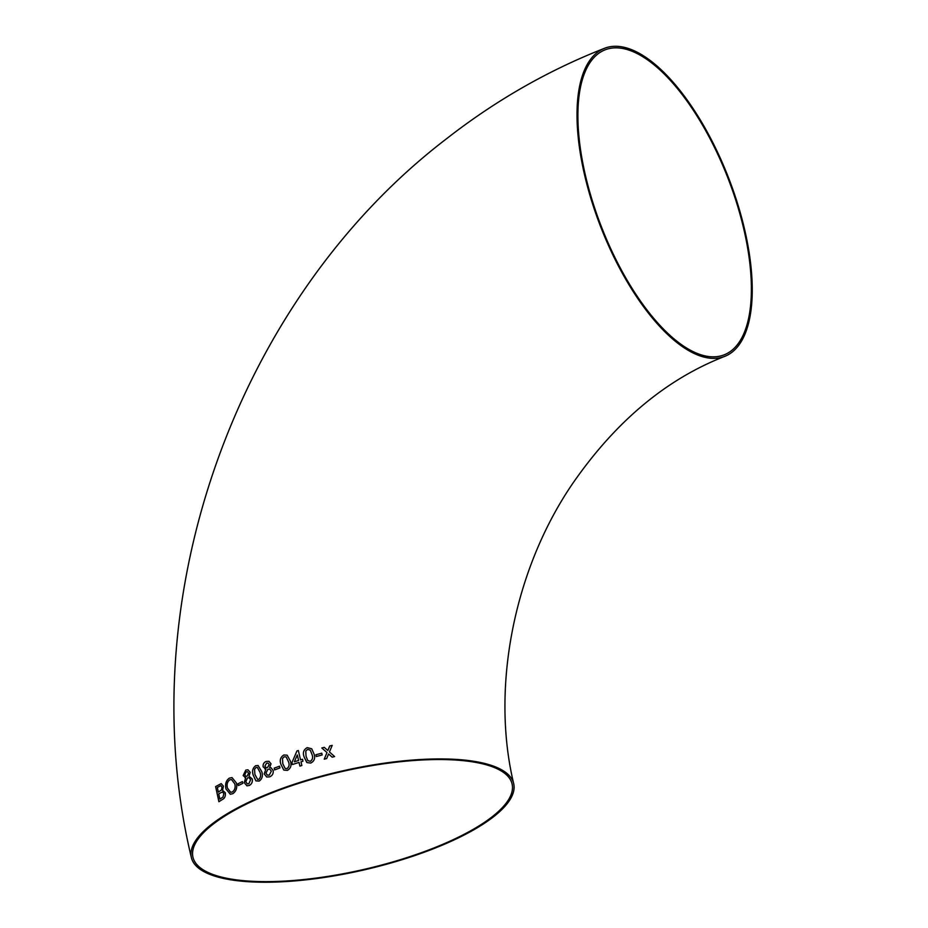 <?xml version="1.0" encoding="UTF-8"?>
<svg xmlns="http://www.w3.org/2000/svg" width="928" height="928" viewBox="0 0 928 928"><rect width="100%" height="100%" fill="white"/><g stroke="black" fill="none" stroke-linecap="round" stroke-linejoin="round"><path stroke-width="1.39" d="M269.619 767.584L271.022 763.814L268.946 761.32L266.15 761.459C263.83 762.445 262.833 764.231 263.134 766.83L265.918 769.022L264.19 773.917L266.754 777.014L269.7 776.829C272.391 775.634 273.551 773.523 273.157 770.495L271.069 767.804L269.619 767.584L271.069 767.816M272.24 792.176A165.346 50.657 -12.9 0 1 513.706 783.673A165.346 50.657 -12.9 0 1 363.834 869.965A165.346 50.657 -12.9 0 1 191.354 857.495A165.346 50.657 -12.9 0 1 272.24 792.176M264.805 768.86L265.918 769.022L264.19 773.917L266.754 777.026M584.35 173.93A165.346 68.463 68.7 0 0 724.745 356.375A165.346 68.463 68.7 0 0 728.41 177.445A165.346 68.463 68.7 0 0 604.522 48.291A165.346 68.463 68.7 0 0 584.35 173.93M332.178 757.167L334.625 756.575L329.428 751.947L332.201 745.381L329.753 745.973L327.839 750.532L324.243 747.353L321.819 747.98L326.992 752.562L324.243 759.174L326.679 758.547L328.582 753.977L332.178 757.167M316.32 756.517L322.178 754.951L321.761 753.188L315.903 754.754L316.32 756.517L315.903 754.754L321.761 753.188M311.715 748.792L307.214 747.632C303.642 749.638 302.586 752.701 304.048 756.807L307.006 762.596L310.799 763.06C314.406 761.088 315.474 758.048 314.012 753.942L311.715 748.792L307.214 747.632C303.642 749.638 302.586 752.701 304.059 756.819L304.048 756.807M306.704 762.329L304.059 756.819M302.505 759.255L300.533 759.858L298.34 750.497L296.972 750.914L291.972 762.572L292.436 764.521L299.036 762.41L299.895 766.11L301.855 765.507L300.997 761.807L302.957 761.204L302.505 759.255L300.533 759.858M287.158 755.172L283.829 754.998C280.453 757.144 279.479 760.252 280.917 764.336L283.782 770.066L287.413 770.391C290.847 768.28 291.833 765.182 290.394 761.099L287.158 755.172L283.829 754.998C280.465 757.144 279.49 760.252 280.929 764.336L280.917 764.336M274.595 769.892L279.943 767.943L279.537 766.192L274.201 768.14L274.595 769.892M258.1 765.496L255.687 765.716C252.683 767.99 251.859 771.156 253.24 775.216L255.919 780.877L259.214 781.074C262.276 778.812 263.123 775.657 261.754 771.609L258.1 765.496L255.687 765.716C252.683 768.001 251.871 771.156 253.251 775.216L255.931 780.877M249.006 776.179L250.224 772.351L247.927 769.788L245.769 770.112L243.148 775.576L245.688 777.71L244.215 782.675L246.964 785.83L249.238 785.471C251.674 784.195 252.683 782.049 252.277 779.01L249.017 776.179M244.969 777.652L245.688 777.71L244.215 782.675L246.964 785.842M238.357 785.552L242.8 783.348L242.405 781.596L237.962 783.8L238.357 785.552L237.962 783.8L242.417 781.596M232.012 777.583L229.355 778.14C226.072 780.494 224.947 784.114 225.991 788.986L230.318 794.252L232.8 793.672C236.141 791.398 237.359 787.86 236.466 783.081L232.012 777.583L229.344 778.14C226.061 780.494 224.936 784.114 225.98 788.986L230.318 794.252M223.404 786.155L221.2 783.603L215.621 786.573L218.904 801.722L222.534 799.414C224.75 798.289 225.678 796.096 225.318 792.802L222.581 790.343L223.404 786.155M629.845 50.425A163.711 67.779 68.7 0 0 605.126 49.822A163.711 67.779 68.7 0 0 601.495 226.977A163.711 67.779 68.7 0 0 724.153 354.844A163.711 67.779 68.7 0 0 737.018 204.102A163.711 67.779 68.7 0 0 629.845 50.425M273.041 792.454A163.711 50.158 -12.9 0 1 512.105 784.032A163.711 50.158 -12.9 0 1 399.04 860.082A163.711 50.158 -12.9 0 1 213.695 874.756A163.711 50.158 -12.9 0 1 192.943 857.136A163.711 50.158 -12.9 0 1 273.041 792.454M221.212 783.603L215.621 786.573L218.915 801.722M218.335 792.106L221.49 789.914L222.001 787.211L220.818 785.598L217.338 787.443L218.335 792.106L221.502 789.925L222.012 787.211L220.818 785.598M219.866 799.101L223.01 797.048L223.857 793.637L222.476 791.897L218.706 793.858L219.855 799.101L223.022 797.048L223.868 793.637L222.476 791.897M230.712 792.326L232.406 791.932C234.83 790.134 235.642 787.454 234.83 783.905L231.501 779.508L229.738 779.88C227.29 781.759 226.548 784.52 227.476 788.15L230.712 792.326L232.406 791.932C234.819 790.134 235.631 787.454 234.83 783.905L231.501 779.508M247.927 769.788L245.769 770.112M245.781 770.112L243.148 775.576L245.7 777.71M245.966 776.33L247.15 776.121L248.611 773.14L247.358 771.667L246.187 771.852L244.725 774.834L245.966 776.33L247.161 776.121L248.6 773.14L247.358 771.667M247.405 783.916L248.855 783.708L250.63 779.717L248.924 777.676L247.486 777.896L245.781 781.886L247.393 783.905L248.866 783.719L250.63 779.717L248.924 777.687M257.624 779.439L258.808 779.323C260.71 777.455 261.116 775.124 260.014 772.316L257.323 767.363L256.07 767.479L254.55 769.266L254.91 774.474L257.613 779.427L258.819 779.323C260.722 777.455 261.128 775.124 260.026 772.316L257.323 767.363M268.946 761.32L266.15 761.459C263.842 762.445 262.844 764.231 263.146 766.83L265.93 769.022M266.069 767.595L267.577 767.479L269.236 764.556L268.076 763.118L266.568 763.199L264.909 766.134L266.069 767.595L267.566 767.479L269.224 764.544L268.076 763.118M267.415 775.158L269.306 775.066L271.336 771.156L269.77 769.161L267.914 769.254L265.942 773.175L267.415 775.158L269.317 775.077L271.336 771.145L269.77 769.161M279.537 766.192L274.201 768.14L274.607 769.892M280.929 764.336L283.782 770.054M285.151 768.477L287.019 768.639C289.153 766.864 289.652 764.568 288.48 761.737L286.126 756.923L284.223 756.761L282.506 758.478L282.796 763.674L285.151 768.477L287.007 768.639C289.153 766.864 289.64 764.556 288.48 761.737L286.126 756.923M298.352 750.497L296.972 750.914L291.972 762.572L292.436 764.521M299.036 762.41L299.895 766.122M294.362 761.795L298.572 760.461L297.296 754.986L294.362 761.795L298.584 760.461L297.296 754.986M307.852 760.635L310.393 761.308C312.655 759.614 313.188 757.341 312.005 754.499L310.288 750.172L307.609 749.395L305.788 751.042L306.031 756.216L307.852 760.635L310.404 761.308C312.655 759.614 313.188 757.352 312.005 754.499L310.288 750.172M334.625 756.575L329.428 751.947M332.201 745.381L329.753 745.973L327.839 750.532L324.243 747.353L321.819 747.98M326.992 752.573L324.243 759.174M513.706 783.673C491.04 689.655 512.94 571.52 572.077 484.393C615.136 421.904 666.014 379.227 724.745 356.375M191.354 857.495C129.491 600.37 236.211 299.558 446.275 138.956C495.227 100.688 547.984 70.458 604.522 48.291"/></g></svg>
